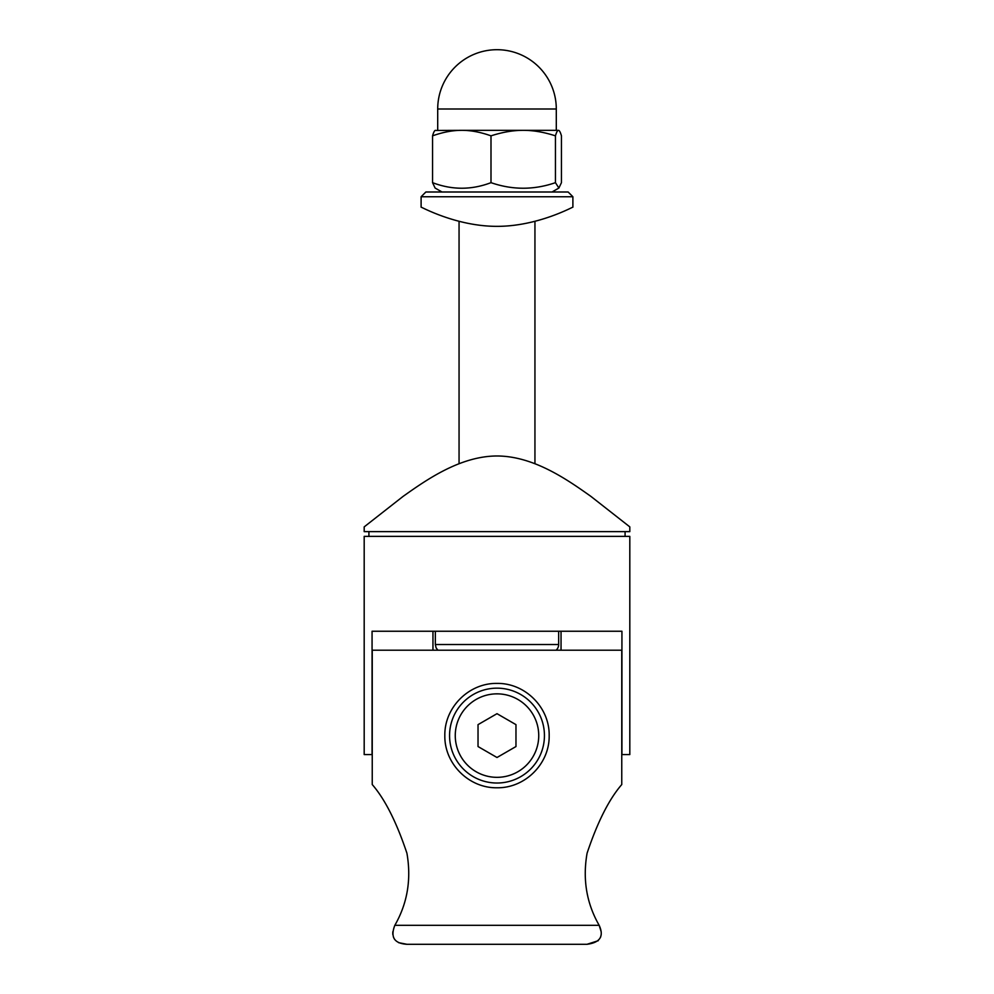 <?xml version="1.0" encoding="UTF-8"?>
<svg xmlns="http://www.w3.org/2000/svg" width="994" height="994" viewBox="0 0 994 994"><rect width="100%" height="100%" fill="white"/><g stroke="black" fill="none" stroke-linecap="round" stroke-linejoin="round"><path stroke-width="1.49" d="M621.933 754.57L621.933 631.24L372.067 631.24L372.067 754.57L364.189 754.57L364.189 536.375L629.811 536.375L629.811 754.57L621.759 754.57L621.759 784.552C609.061 799.188 597.506 822.075 587.081 853.212C582.521 879.28 586.547 903.322 599.171 925.327L601.184 931.763M432.962 631.24L432.962 650.213M561.038 631.24L561.038 650.213M601.184 934.72L600.488 937.429M598.276 940.697L586.994 944.3L407.006 944.3L398.582 942.66M394.693 939.529L393.512 937.429M392.779 934.397L392.816 931.751M599.171 925.327L394.829 925.327C407.453 903.322 411.479 879.28 406.919 853.212C396.494 822.075 384.939 799.188 372.241 784.552C384.939 799.188 396.494 822.075 406.919 853.212C411.479 879.28 407.453 903.322 394.829 925.327C390.22 937.193 394.283 943.517 407.006 944.3L586.994 944.3C600.127 942.61 604.19 936.286 599.171 925.327C586.547 903.322 582.521 879.28 587.081 853.212C597.506 822.075 609.061 799.188 621.759 784.552L621.759 650.213L372.241 650.213L372.241 784.552M497 683.412C525.143 682.915 549.694 707.492 549.173 735.597C549.694 763.69 525.143 788.267 497 787.77C468.857 788.267 444.306 763.69 444.827 735.597C444.306 707.492 468.857 682.915 497 683.412M544.439 735.597A47.439 47.439 0 0 0 497 688.159A47.439 47.439 0 0 0 449.561 735.597A47.439 47.439 0 0 0 497 783.024A47.439 47.439 0 0 0 544.439 735.597M515.973 724.638L515.973 746.544L497 757.503L478.027 746.544L478.027 724.638L497 713.68L515.973 724.638M368.923 536.375L368.923 531.628M364.189 531.628L629.811 531.628L629.811 526.882L590.908 496.391C567.661 479.903 533.828 456.072 497 455.985C460.172 456.072 426.339 479.903 403.092 496.391L364.189 526.882L364.189 531.628M437.907 650.213L436.105 647.852L435.335 644.522L558.665 644.522A7.592 7.592 0 0 1 556.093 650.213M435.111 130.463L461.775 130.338C452.755 130.301 443.013 132.14 432.552 135.843C433.632 132.14 434.626 130.301 435.558 130.338M441.982 192.004L435.111 188.04L432.552 182.66C452.034 190.078 471.516 190.078 490.999 182.66C512.482 190.078 533.964 190.078 555.447 182.66L558.889 188.04L561.448 182.66L561.448 135.843C560.367 132.14 559.373 130.301 558.442 130.338L558.442 130.338C557.522 130.301 556.516 132.14 555.447 135.843C543.917 132.14 533.182 130.301 523.229 130.338C513.277 130.301 502.529 132.14 490.999 135.843C480.549 132.14 470.808 130.301 461.775 130.338L558.442 130.338M432.552 182.66L432.552 135.843M490.999 182.66L490.999 135.843M555.447 182.66L555.447 135.843M568.146 192.004L425.854 192.004L421.108 196.75L572.892 196.75L568.146 192.004M572.892 196.75L572.892 207.174C573.463 206.466 538.027 226.421 497 226.346C455.973 226.421 420.537 206.466 421.108 207.174L421.108 196.75M497 777.333A41.736 41.736 0 0 1 455.264 735.597A41.736 41.736 0 0 1 497 693.849A41.736 41.736 0 0 1 538.736 735.597A41.736 41.736 0 0 1 497 777.333M492.005 108.992L556.292 108.992A59.292 59.292 0 0 0 497 49.7A59.292 59.292 0 0 0 437.708 108.992L492.005 108.992M625.077 536.375L625.077 531.628M534.946 463.738L534.946 221.314M459.054 463.738L459.054 221.314M558.665 644.522L558.665 631.24M435.335 644.522L435.335 631.24M552.018 192.004L558.889 188.04M556.292 130.338L556.292 108.992M437.708 130.338L437.708 108.992"/></g></svg>
